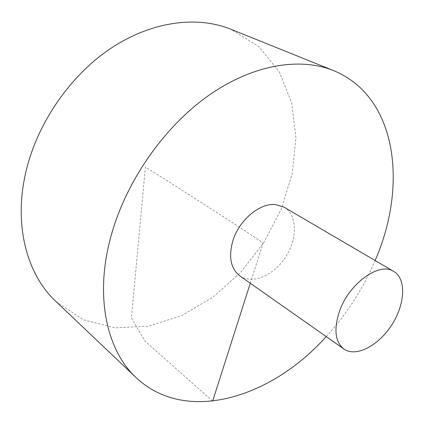 <?xml version="1.0" encoding="UTF-8"?>
<svg xmlns="http://www.w3.org/2000/svg" width="424" height="424" viewBox="0 0 424 424"><rect width="100%" height="100%" fill="white"/><g stroke="black" fill="none" stroke-linecap="round" stroke-linejoin="round"><path stroke-width="0.32" stroke-dasharray="2.12 1.59" d="M55.915 301.469L83.443 319.781L115.1 327.874L148.538 326.167L181.695 315.567L212.859 297.235L240.599 272.484L263.723 242.687L281.223 209.271L292.21 173.761L295.936 137.795L291.807 103.228L279.464 72.101L258.953 46.672L230.863 29.24M326.215 336.592C346.8 313.988 363.098 288.633 375.108 260.516M239.841 275.913C252.397 284.801 274.036 275.367 285.776 256.859C297.738 238.489 297.33 214.888 284.022 207.156M250.277 283.243L263.108 243.063C245.507 231.091 228.441 219.865 211.899 209.382L166.118 179.962L145.379 167.114L131.419 317.958L145.072 341.209L212.647 401.12"/><path stroke-width="0.64" d="M375.108 260.516C407.851 185.935 397.495 96.709 333.54 70.596L230.863 29.24C197.245 15.667 152.152 21.115 111.395 47.965C70.75 74.894 37.778 122.239 26.166 170.734C13.118 224.211 26.754 274.466 55.915 301.469L136.194 377.683C186.518 425.012 271.98 397.362 326.215 336.592M333.54 70.596C299.71 56.906 252.227 64.538 207.665 96.174C163.214 127.868 125.552 182.336 110.876 236.624C94.409 296.524 106.79 350.595 136.194 377.683M393.769 271.45L284.022 207.156L275.404 204.532C259.7 202.762 238.739 220.496 232.707 241.256C228.43 257.209 230.804 268.763 239.841 275.913L343.917 349.026C356.028 357.591 378.537 345.719 391.739 324.954C405.143 304.315 406.589 278.913 393.769 271.45C379.374 261.46 348.422 283.804 339.184 312.133C333.672 329.75 335.246 342.046 343.917 349.026M212.647 401.12L250.277 283.243"/></g></svg>
